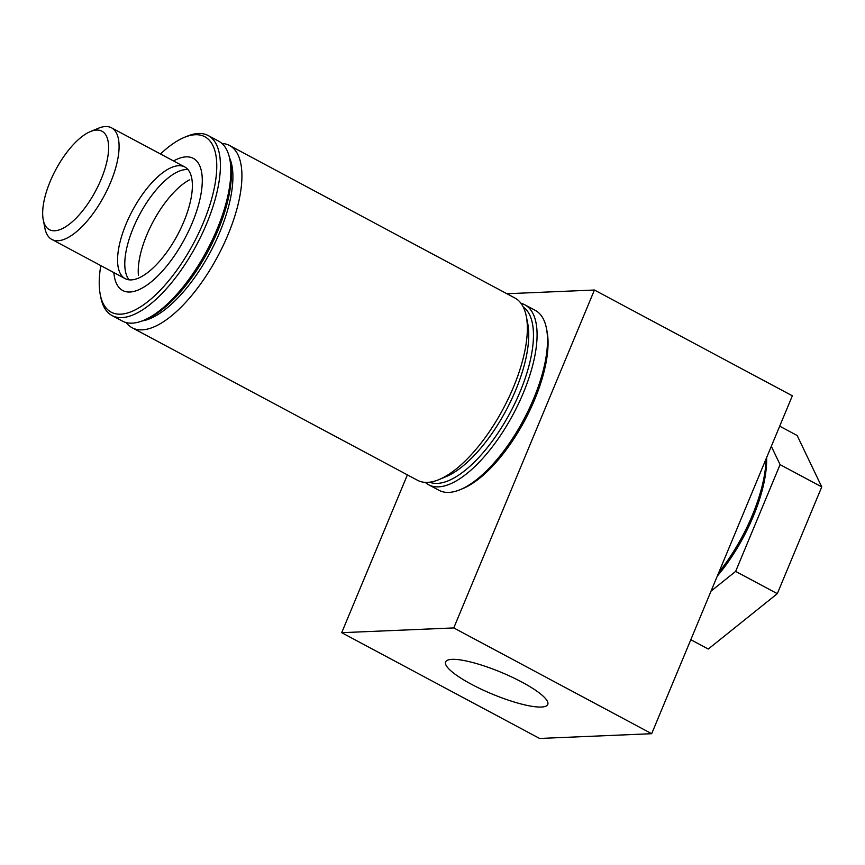<?xml version="1.0" encoding="UTF-8"?>
<svg xmlns="http://www.w3.org/2000/svg" width="865" height="865" viewBox="0 0 865 865"><rect width="100%" height="100%" fill="white"/><g stroke="black" fill="none" stroke-linecap="round" stroke-linejoin="round"><path stroke-width="1.3" d="M126.182 322.558A103.324 41.823 -61.9 0 0 132.15 327.759A103.324 41.823 -61.9 0 0 217.742 256.343A103.324 41.823 -61.9 0 0 229.56 145.504A103.324 41.823 -61.9 0 0 221.916 143.439M229.474 157.668A96.869 39.206 118.1 0 1 210.227 252.331A96.869 39.206 118.1 0 1 142.217 320.937M229.56 145.504L514.978 298.047A103.324 41.823 118.1 0 1 526.266 316.179A103.324 41.823 118.1 0 1 503.149 408.886A103.324 41.823 118.1 0 1 438.923 479.621A103.324 41.823 118.1 0 1 417.568 480.302L132.15 327.759M438.923 479.621L445.832 476.745A96.869 39.206 -61.9 0 0 506.057 410.443A96.869 39.206 -61.9 0 0 527.726 323.521L526.266 316.179M96.599 130.074A55.793 22.576 118.1 0 1 92.501 196.485A55.793 22.576 118.1 0 1 43.25 219.818A55.793 22.576 118.1 0 1 55.728 169.767A55.793 22.576 118.1 0 1 90.414 131.567A55.793 22.576 118.1 0 1 96.599 130.074M43.25 219.818L44.937 228.349A63.286 25.615 -61.9 0 0 51.857 239.454A63.286 25.615 -61.9 0 0 104.276 195.706A63.286 25.615 -61.9 0 0 111.52 127.815A63.286 25.615 -61.9 0 0 105.454 126.539A63.286 25.615 -61.9 0 0 98.448 128.236L90.414 131.567M771.31 446.308L780.079 464.635L735.639 571.397L711.019 591.141M780.079 464.635L821.75 486.909L777.311 593.671L708.284 649.031L690.811 639.7M779.689 426.175L797.162 435.506L821.75 486.909M735.639 571.397L777.311 593.671M541.306 707.04A55.317 11.753 22.6 0 1 481.448 689.297A55.317 11.753 22.6 0 1 445.616 661.93A55.317 11.753 22.6 0 1 501.203 672.343A55.317 11.753 22.6 0 1 547.761 704.456A55.317 11.753 22.6 0 1 541.306 707.04M407.393 474.863L341.697 632.683L539.609 738.461L651.68 733.704L792.34 395.802L594.428 290.024L506.912 293.732M341.697 632.683L453.768 627.925L651.68 733.704M453.768 627.925L594.428 290.024M766.087 458.872A102.038 41.293 118.1 0 1 752.366 515.205A102.038 41.293 118.1 0 1 718.837 572.37M717.28 576.112A99.453 40.255 -61.9 0 0 753.274 516.362A99.453 40.255 -61.9 0 0 766.628 457.574M524.86 304.794L535.273 310.362A102.038 41.293 118.1 0 1 546.431 328.268A102.038 41.293 118.1 0 1 533.781 398.376A102.038 41.293 118.1 0 1 460.169 489.666A102.038 41.293 118.1 0 1 439.085 490.336L428.672 484.778A102.038 41.293 -61.9 0 0 523.368 392.807A102.038 41.293 -61.9 0 0 524.86 304.794A102.038 41.293 -61.9 0 0 520.979 303.301M460.169 489.666L462.937 488.52A99.453 40.255 -61.9 0 0 524.763 420.433A99.453 40.255 -61.9 0 0 547.015 331.209L546.431 328.268M425.277 482.378A102.038 41.293 -61.9 0 0 428.672 484.778M523.249 306.999A99.453 40.255 118.1 0 1 510.177 412.648A99.453 40.255 118.1 0 1 429.602 482.205M208.195 135.556L218.618 141.125A102.038 41.293 118.1 0 1 229.766 159.03A102.038 41.293 118.1 0 1 217.115 229.128A102.038 41.293 118.1 0 1 143.504 320.418A102.038 41.293 118.1 0 1 122.419 321.099L112.007 315.53A102.038 41.293 -61.9 0 0 206.703 223.559A102.038 41.293 -61.9 0 0 208.195 135.556A102.038 41.293 -61.9 0 0 187.11 136.227L184.342 137.384A99.453 40.255 118.1 0 1 193.511 243.4A99.453 40.255 118.1 0 1 100.275 294.684A99.453 40.255 118.1 0 1 100.805 265.609M143.504 320.418L146.272 319.272A99.453 40.255 -61.9 0 0 208.097 251.196A99.453 40.255 -61.9 0 0 230.35 161.96L229.766 159.03M100.275 294.684L100.859 297.625A102.038 41.293 -61.9 0 0 112.007 315.53M160.468 153.981A99.453 40.255 118.1 0 1 184.342 137.384M173.541 160.966A74.909 30.318 118.1 0 1 192.225 222.975A74.909 30.318 118.1 0 1 144.833 286.499A74.909 30.318 118.1 0 1 113.877 272.605M138.422 275.265A63.286 25.615 118.1 0 1 189.392 179.888M129.134 279.828A63.286 25.615 118.1 0 1 139.6 214.585A63.286 25.615 118.1 0 1 188.029 169.626M183.877 221.57A63.286 25.615 118.1 0 1 125.144 278.617A63.286 25.615 118.1 0 1 132.377 210.725A63.286 25.615 118.1 0 1 184.807 166.988A63.286 25.615 118.1 0 1 183.877 221.57M184.807 166.988L111.52 127.815M125.144 278.617L51.857 239.454"/></g></svg>
